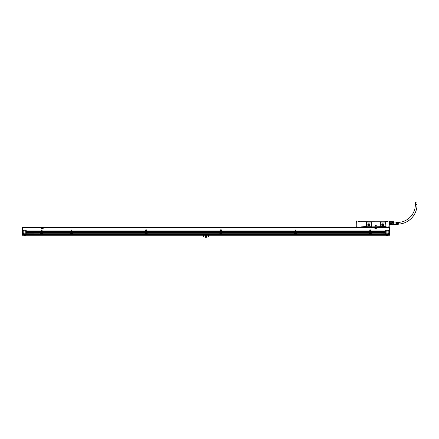 <?xml version="1.0" encoding="UTF-8"?>
<svg xmlns="http://www.w3.org/2000/svg" width="439" height="439" viewBox="0 0 439 439"><rect width="100%" height="100%" fill="white"/><g stroke="black" fill="none" stroke-linecap="round" stroke-linejoin="round"><path stroke-width="0.66" d="M389.563 222.864L392.054 222.864L392.054 222.161L389.563 222.161L389.563 222.864L392.054 222.864L392.054 223.676L389.563 223.676L389.689 224.417L389.563 223.676M392.054 222.161L392.054 221.755L389.316 221.679M389.316 225.064L392.054 224.839L392.054 224.378L389.689 224.417M389.563 224.784L393.739 224.806L393.739 223.753L389.689 223.78M389.689 222.129L389.689 222.765M393.739 223.753L393.739 221.706L389.689 221.618M393.739 224.806L393.739 224.329L392.054 224.378M391.928 224.417L391.928 223.78M392.054 224.329L392.054 223.753M391.928 222.765L391.928 222.129M393.739 222.792L392.054 222.792M393.739 222.216L392.054 222.216M392.054 221.739L389.563 221.706M393.794 224.516L393.794 221.805L393.794 224.516L395.04 224.516M395.04 224.592L395.04 221.953L395.04 224.592M395.292 224.516L396.433 224.444L396.433 223.522L396.686 224.428L396.982 224.411L396.982 223.522L397.229 224.395L397.531 224.378L397.531 223.522L397.778 224.362L398.277 224.329L398.277 222.216L397.778 222.183L397.531 223.023L397.531 222.167L397.229 222.15L396.982 223.023L396.982 222.134L396.686 222.112L396.433 223.023L396.433 222.101L395.292 222.03M398.277 224.104A19.519 19.519 0 0 0 417.05 204.601L415.354 204.601A17.829 17.829 0 0 1 398.277 222.408M387.324 221.503L387.324 221.108L387.445 221.805L358.065 221.805L358.065 221.108L358.191 221.805M417.05 204.601L417.05 202.11L415.354 202.11L415.354 204.601M375.46 225.503L375.916 226.48L376.278 225.503L375.46 225.503M383.401 221.805L384.268 221.766M361.253 221.766L383.456 221.805M389.316 224.439L389.316 224.806M389.19 220.982L387.324 221.108L389.316 221.108L389.19 226.979L389.239 221.031M356.276 221.031L356.238 226.947L361.555 227.232L361.302 226.859L365.039 226.979L365.138 226.606L365.166 226.908M358.191 221.108L356.325 220.982L358.065 221.108L356.325 221.108L356.199 226.782M356.325 226.859L357.072 226.859L357.072 227.232L361.302 227.232L361.302 226.859L364.99 226.606A0.675 0.675 0 0 1 366.302 226.403A0.675 0.675 0 0 1 366.335 226.606L366.208 226.908L366.335 226.606M364.99 226.606L365.116 226.606A0.549 0.549 0 0 1 366.181 226.442A0.549 0.549 0 0 1 366.208 226.606L366.285 226.979L384.805 226.979L366.186 226.979L384.805 226.979M385.969 226.403A0.675 0.675 0 0 0 385.151 225.959A0.675 0.675 0 0 1 386.002 226.606L385.854 226.979L385.876 226.606L384.784 226.606A0.549 0.549 0 0 1 385.854 226.442A0.549 0.549 0 0 1 385.876 226.606L384.849 226.348L384.707 226.979L384.833 226.606A0.499 0.499 0 0 1 385.332 226.112A0.499 0.499 0 0 1 385.826 226.606L385.826 227.232L388.444 227.232L388.444 226.859L388.444 227.232M384.416 226.733L384.663 226.519A0.675 0.675 0 0 1 385.151 225.959L385.332 222.798A0.746 0.746 0 0 0 384.586 222.052L381.096 222.052A0.746 0.746 0 0 0 380.35 222.798L380.35 225.986A0.746 0.746 0 0 0 381.096 226.733L384.416 226.733M385.952 226.979L386.325 226.859L386.325 227.232L385.876 226.908M386.002 226.859L361.555 227.232M389.19 226.859L386.325 227.232M388.57 227.106L389.316 226.782M370.642 226.733L367.158 226.733A0.746 0.746 0 0 1 366.406 225.986L366.406 222.798A0.746 0.746 0 0 1 367.158 222.052L370.642 222.052A0.746 0.746 0 0 1 371.389 222.798L371.389 225.986A0.746 0.746 0 0 1 370.642 226.733M365.166 226.979L365.166 226.606A0.499 0.499 0 0 1 365.66 226.112A0.499 0.499 0 0 1 366.159 226.606L366.159 226.979L384.657 226.606A0.675 0.675 0 0 1 384.663 226.519M356.199 221.278L356.199 225.339M387.061 221.706L387.061 221.08L387.061 221.706L384.218 221.805M387.061 221.08L358.202 221.08L358.202 221.706L361.297 221.805M356.325 226.979L356.748 226.979M361.429 227.106L365.039 226.979L361.302 227.232M381.721 224.889A1.119 1.119 0 0 0 382.841 226.008A1.119 1.119 0 0 0 383.96 224.889A1.119 1.119 0 0 0 382.841 223.769A1.119 1.119 0 0 0 381.721 224.889C382.468 223.446 383.214 223.446 383.96 224.889M367.778 224.889A1.119 1.119 0 0 0 368.897 226.008A1.119 1.119 0 0 0 370.017 224.889A1.119 1.119 0 0 0 368.897 223.769A1.119 1.119 0 0 0 367.778 224.889C368.524 223.446 369.27 223.446 370.017 224.889M385.826 227.479L361.802 227.479M365.484 226.288A0.368 0.368 0 0 0 365.341 226.782A0.368 0.368 0 0 0 365.835 226.93A0.368 0.368 0 0 0 365.983 226.431A0.368 0.368 0 0 0 365.484 226.288L365.835 226.93M385.008 226.787A0.368 0.368 0 0 0 385.508 226.93A0.368 0.368 0 0 0 385.651 226.431A0.368 0.368 0 0 0 385.157 226.288A0.368 0.368 0 0 0 385.008 226.782M381.842 224.889A0.993 0.993 0 0 0 382.841 225.887A0.993 0.993 0 0 0 383.834 224.889A0.993 0.993 0 0 0 382.841 223.895A0.993 0.993 0 0 0 381.842 224.889M367.904 224.889A0.993 0.993 0 0 0 368.897 225.887A0.993 0.993 0 0 0 369.896 224.889A0.993 0.993 0 0 0 368.897 223.895A0.993 0.993 0 0 0 367.904 224.889L368.189 225.591M385.157 226.288L385.508 226.93A0.368 0.368 0 0 0 385.651 226.431A0.368 0.368 0 0 0 385.157 226.288M368.2 225.597L368.892 225.887L369.6 225.597L369.896 224.889M382.204 224.889A0.637 0.637 0 0 0 382.841 225.525A0.637 0.637 0 0 0 383.477 224.889A0.637 0.637 0 0 0 382.841 224.258A0.637 0.637 0 0 0 382.204 224.889M368.261 224.889A0.637 0.637 0 0 0 368.897 225.525A0.637 0.637 0 0 0 369.534 224.889A0.637 0.637 0 0 0 368.897 224.258A0.637 0.637 0 0 0 368.261 224.889M365.61 226.881L365.385 226.557L365.709 226.332L365.934 226.656L365.61 226.881M385.283 226.881L385.058 226.557L385.382 226.332L385.607 226.656L385.283 226.881M389.437 227.676L22.57 227.676L22.57 230.941L23.152 230.941A1.992 1.992 0 0 1 26.477 230.941L41.085 230.941L41.206 229.844L41.332 230.941L41.908 230.941L42.029 229.844L42.155 230.941L70.959 230.941L71.085 229.844L71.211 230.941L71.782 230.941L71.908 229.844L72.029 230.941L145.655 230.941L145.781 229.844L145.902 230.941L146.478 230.941L146.599 229.844L146.725 230.941L220.345 230.941L220.471 229.844L220.597 230.941L221.168 230.941L221.294 229.844L221.415 230.941L295.041 230.941L295.162 229.844L295.288 230.941L295.859 230.941L295.985 229.844L296.111 230.941L369.731 230.941L369.857 229.844L369.984 230.941L370.554 230.941L370.681 229.844L370.801 230.941L385.409 230.941A1.992 1.992 0 0 1 388.734 230.941L389.316 230.941L389.316 227.479L22.449 227.676M22.57 234.552L40.624 234.574M41.085 230.941L41.085 232.654L26.719 232.615A1.992 1.992 0 0 1 26.708 232.654L26.697 232.681A1.992 1.992 0 0 1 26.625 232.857L40.772 232.857A0.373 0.373 0 0 1 40.997 232.785A0.373 0.373 0 0 0 40.772 232.857L40.701 232.922A0.373 0.373 0 0 0 40.624 233.158L26.406 233.23A1.992 1.992 0 0 1 23.218 233.23L22.57 233.164L22.57 234.431M22.57 233.164L23.152 233.131A1.992 1.992 0 0 1 23.047 232.955L22.998 232.857A1.992 1.992 0 0 1 22.932 232.681L22.899 232.582A1.992 1.992 0 0 1 22.855 232.412L22.839 232.308A1.992 1.992 0 0 1 22.823 232.138L22.823 232.033A1.992 1.992 0 0 1 22.833 231.83L22.823 232.033M22.57 232.922L23.031 232.922A1.992 1.992 0 0 1 23.015 232.889L22.57 233.131M22.57 232.889L22.998 232.857M22.91 232.615L22.57 232.857M22.57 232.615L22.899 232.582M22.57 232.379L22.85 232.379A1.992 1.992 0 0 1 22.844 232.341L22.57 232.582M22.839 231.765A1.992 1.992 0 0 1 22.883 231.556L22.888 231.523A1.992 1.992 0 0 1 22.899 231.49L22.57 231.765M22.57 231.523L22.899 231.49A1.992 1.992 0 0 1 22.998 231.216L22.57 231.49M22.57 231.315L22.998 231.216A1.992 1.992 0 0 1 23.086 231.04L23.108 231.007A1.992 1.992 0 0 1 23.13 230.974L22.57 231.216M23.152 230.941L22.57 231.007M22.57 231.556L22.883 231.556L22.57 231.589M41.085 231.007L26.521 231.007A1.992 1.992 0 0 0 26.477 230.941L26.538 231.04A1.992 1.992 0 0 1 26.625 231.216L26.669 231.315A1.992 1.992 0 0 1 26.73 231.49L26.752 231.589A1.992 1.992 0 0 1 26.784 231.765L26.795 231.863A1.992 1.992 0 0 1 26.806 232.033L41.085 232.033M41.085 231.216L26.625 231.216A1.992 1.992 0 0 1 26.669 231.315L41.085 231.315M41.085 231.49L26.73 231.49A1.992 1.992 0 0 1 26.735 231.523L41.085 231.523M41.085 231.556L26.746 231.556A1.992 1.992 0 0 1 26.752 231.589L41.085 231.589M26.79 231.792A1.992 1.992 0 0 1 26.79 231.803L41.085 231.792M41.085 231.83L26.795 231.83A1.992 1.992 0 0 1 26.795 231.863L41.085 231.863M41.908 232.681L41.332 232.615L41.908 232.681L40.876 233.131L41.398 233.131A0.521 0.521 0 0 1 41.842 233.131L42.364 233.158L41.908 232.889M41.332 232.615L41.908 232.615M41.908 232.412L41.332 232.412M41.332 232.341L41.908 232.341M41.908 232.138L41.332 232.138M41.332 232.066L41.908 232.066M41.908 231.863L41.332 231.863M41.332 231.792L41.908 231.792M41.908 231.589L41.332 231.589M41.332 231.523L41.908 231.523M41.908 231.315L41.332 231.315M41.332 231.249L41.908 231.249M41.908 231.04L41.332 231.04M42.155 232.615L70.959 232.412L42.155 232.615L70.871 232.785A0.373 0.373 0 0 0 70.652 232.857A0.373 0.373 0 0 1 70.871 232.785M70.959 232.412L42.155 232.412M42.155 232.341L70.959 232.341M70.959 232.138L42.155 232.138M42.155 232.066L70.959 232.066M70.959 231.863L42.155 231.863M42.155 231.792L70.959 231.792M70.959 231.589L42.155 231.589M42.155 231.523L70.959 231.523M70.959 231.315L42.155 231.315M42.155 231.249L70.959 231.249M70.959 231.04L42.155 231.04M42.243 232.785A0.373 0.373 0 0 1 42.468 232.857A0.373 0.373 0 0 0 42.243 232.785L42.155 232.681M71.782 232.681L71.211 232.615L71.782 232.681L70.75 233.131L71.272 233.131A0.521 0.521 0 0 1 71.722 233.131L72.243 233.158L71.782 232.889M71.211 232.615L71.782 232.615M71.782 232.412L71.211 232.412M71.211 232.341L71.782 232.341M71.782 232.138L71.211 232.138M71.211 232.066L71.782 232.066M71.782 231.863L71.211 231.863M71.211 231.792L71.782 231.792M71.782 231.589L71.211 231.589M71.211 231.523L71.782 231.523M71.782 231.315L71.211 231.315M71.211 231.249L71.782 231.249M71.782 231.04L71.211 231.04M72.029 232.615L145.655 232.412L72.029 232.615L145.567 232.785A0.373 0.373 0 0 0 145.342 232.857L145.304 232.889A0.373 0.373 0 0 0 145.249 232.955L72.413 232.922A0.373 0.373 0 0 0 72.38 232.889L72.435 232.955A0.373 0.373 0 0 0 72.413 232.922M145.655 232.412L72.029 232.412M72.029 232.341L145.655 232.341M145.655 232.138L72.029 232.138M72.029 232.066L145.655 232.066M145.655 231.863L72.029 231.863M72.029 231.792L145.655 231.792M145.655 231.589L72.029 231.589M72.029 231.523L145.655 231.523M145.655 231.315L72.029 231.315M72.029 231.249L145.655 231.249M145.655 231.04L72.029 231.04M72.117 232.785A0.373 0.373 0 0 1 72.342 232.857A0.373 0.373 0 0 0 72.117 232.785L72.029 232.681M146.478 232.681L145.902 232.615L146.478 232.681L145.446 233.131L145.968 233.131A0.521 0.521 0 0 1 146.412 233.131L146.933 233.158L146.478 232.889M145.902 232.615L146.478 232.615M146.478 232.412L145.902 232.412M145.902 232.341L146.478 232.341M146.478 232.138L145.902 232.138M145.902 232.066L146.478 232.066M146.478 231.863L145.902 231.863M145.902 231.792L146.478 231.792M146.478 231.589L145.902 231.589M145.902 231.523L146.478 231.523M146.478 231.315L145.902 231.315M145.902 231.249L146.478 231.249M146.478 231.04L145.902 231.04M146.725 232.615L220.345 232.412L146.725 232.615L220.257 232.785A0.373 0.373 0 0 0 220.038 232.857L219.999 232.889A0.373 0.373 0 0 0 219.944 232.955L147.125 232.955A0.373 0.373 0 0 0 147.07 232.889L147.103 232.922M220.345 232.412L146.725 232.412M146.725 232.341L220.345 232.341M220.345 232.138L146.725 232.138M146.725 232.066L220.345 232.066M220.345 231.863L146.725 231.863M146.725 231.792L220.345 231.792M220.345 231.589L146.725 231.589M146.725 231.523L220.345 231.523M220.345 231.315L146.725 231.315M146.725 231.249L220.345 231.249M220.345 231.04L146.725 231.04M220.038 232.857L147.038 232.857A0.373 0.373 0 0 0 146.813 232.785L146.725 232.681M221.168 232.681L220.597 232.615L221.168 232.681L220.137 233.131L220.658 233.131A0.521 0.521 0 0 1 221.102 233.131L221.629 233.158L221.168 232.889M220.597 232.615L221.168 232.615M221.168 232.412L220.597 232.412M220.597 232.341L221.168 232.341M221.168 232.138L220.597 232.138M220.597 232.066L221.168 232.066M221.168 231.863L220.597 231.863M220.597 231.792L221.168 231.792M221.168 231.589L220.597 231.589M220.597 231.523L221.168 231.523M221.168 231.315L220.597 231.315M220.597 231.249L221.168 231.249M221.168 231.04L220.597 231.04M221.415 232.615L295.041 232.412L221.415 232.615L294.953 232.785A0.373 0.373 0 0 0 294.728 232.857L294.69 232.889A0.373 0.373 0 0 0 294.635 232.955L221.821 232.955A0.373 0.373 0 0 0 221.766 232.889L221.799 232.922M295.041 232.412L221.415 232.412M221.415 232.341L295.041 232.341M295.041 232.138L221.415 232.138M221.415 232.066L295.041 232.066M295.041 231.863L221.415 231.863M221.415 231.792L295.041 231.792M295.041 231.589L221.415 231.589M221.415 231.523L295.041 231.523M295.041 231.315L221.415 231.315M221.415 231.249L295.041 231.249M295.041 231.04L221.415 231.04M294.728 232.857L221.728 232.857A0.373 0.373 0 0 0 221.503 232.785L221.415 232.681M295.859 232.681L295.288 232.615L295.859 232.681L294.832 233.131L295.354 233.131A0.521 0.521 0 0 1 295.798 233.131L296.32 233.158L295.859 232.889M295.288 232.615L295.859 232.615M295.859 232.412L295.288 232.412M295.288 232.341L295.859 232.341M295.859 232.138L295.288 232.138M295.288 232.066L295.859 232.066M295.859 231.863L295.288 231.863M295.288 231.792L295.859 231.792M295.859 231.589L295.288 231.589M295.288 231.523L295.859 231.523M295.859 231.315L295.288 231.315M295.288 231.249L295.859 231.249M295.859 231.04L295.288 231.04M296.111 232.615L369.731 232.412L296.111 232.615L369.643 232.785A0.373 0.373 0 0 0 369.418 232.857L369.386 232.889A0.373 0.373 0 0 0 369.331 232.955L296.512 232.955A0.373 0.373 0 0 0 296.457 232.889L296.49 232.922M369.731 232.412L296.111 232.412M296.111 232.341L369.731 232.341M369.731 232.138L296.111 232.138M296.111 232.066L369.731 232.066M369.731 231.863L296.111 231.863M296.111 231.792L369.731 231.792M369.731 231.589L296.111 231.589M296.111 231.523L369.731 231.523M369.731 231.315L296.111 231.315M296.111 231.249L369.731 231.249M369.731 231.04L296.111 231.04M369.418 232.857L296.424 232.857A0.373 0.373 0 0 0 296.199 232.785L296.111 232.681M370.554 232.681L369.984 232.615L370.554 232.681L369.523 233.131L370.044 233.131A0.521 0.521 0 0 1 370.489 233.131L371.015 233.158L370.554 232.889M369.984 232.615L370.554 232.615M370.554 232.412L369.984 232.412M369.984 232.341L370.554 232.341M370.554 232.138L369.984 232.138M369.984 232.066L370.554 232.066M370.554 231.863L369.984 231.863M369.984 231.792L370.554 231.792M370.554 231.589L369.984 231.589M369.984 231.523L370.554 231.523M370.554 231.315L369.984 231.315M369.984 231.249L370.554 231.249M370.554 231.04L369.984 231.04M389.316 232.308L389.047 232.308A1.992 1.992 0 0 1 389.042 232.357L389.047 232.308A1.992 1.992 0 0 0 389.064 232.138L389.064 232.105A1.992 1.992 0 0 1 389.064 232.138L389.316 232.412L389.036 232.379A1.992 1.992 0 0 1 385.48 233.23L385.409 233.131A1.992 1.992 0 0 1 385.305 232.955L371.114 232.857A0.373 0.373 0 0 0 370.889 232.785L385.19 232.681L370.801 232.615L385.102 232.308A1.992 1.992 0 0 1 385.085 232.138L385.08 232.033A1.992 1.992 0 0 1 385.096 231.814L370.801 231.863L385.08 232.033M370.801 232.379L385.113 232.379A1.992 1.992 0 0 1 385.107 232.341L370.801 232.412M370.801 232.341L385.085 232.138M385.08 232.077A1.992 1.992 0 0 1 385.08 232.066L370.801 232.138M370.801 231.83L385.096 231.792A1.992 1.992 0 0 1 385.102 231.765L370.801 231.863M370.801 231.792L385.135 231.589A1.992 1.992 0 0 1 385.146 231.54L385.135 231.589A1.992 1.992 0 0 0 385.102 231.765L370.801 231.765M370.801 231.556L385.151 231.523A1.992 1.992 0 0 1 385.157 231.49L370.801 231.589M370.801 231.523L385.217 231.315A1.992 1.992 0 0 1 385.261 231.216L385.217 231.315A1.992 1.992 0 0 0 385.157 231.49L370.801 231.49M385.244 231.249L370.801 231.315M370.801 231.249L385.349 231.04A1.992 1.992 0 0 1 385.387 230.974L385.349 231.04A1.992 1.992 0 0 0 385.261 231.216L370.801 231.216M385.409 230.941L370.801 231.04M389.316 231.04L388.8 231.04A1.992 1.992 0 0 0 388.734 230.941L388.8 231.04A1.992 1.992 0 0 1 388.888 231.216L388.932 231.315A1.992 1.992 0 0 1 388.987 231.49L389.014 231.589A1.992 1.992 0 0 1 389.047 231.765L389.058 231.863A1.992 1.992 0 0 1 389.064 232.033L389.316 230.941M389.316 231.216L388.888 231.216A1.992 1.992 0 0 1 388.932 231.315L389.316 231.315M389.316 231.49L388.987 231.49A1.992 1.992 0 0 1 388.998 231.529L389.316 231.523M389.316 231.556L389.009 231.556A1.992 1.992 0 0 1 389.014 231.589L389.316 231.589M389.316 232.412L388.981 232.615L389.316 232.582M389.316 232.654L388.959 232.681L389.316 232.615M389.316 232.681L388.872 232.889L389.316 232.857M389.316 232.922L388.839 232.955L389.316 232.889M389.316 232.955L388.713 233.164L389.316 233.131M389.316 233.197L388.669 233.23L389.316 233.164M389.316 233.23L389.316 234.574L371.262 234.552L389.316 234.431M41.244 228.851L43.115 228.971L43.236 227.852L41.37 227.731L41.244 228.851M374.873 228.851L376.739 228.971L376.865 227.852L374.999 227.731L374.873 228.851M385.431 233.164L371.262 233.164A0.373 0.373 0 0 0 371.262 233.131L385.48 233.23A1.992 1.992 0 0 1 385.409 233.131L371.262 233.131A0.373 0.373 0 0 0 371.153 232.889L385.305 232.955A1.992 1.992 0 0 1 385.288 232.922L371.185 232.922M370.554 232.922L369.973 232.955L370.554 232.906M369.27 233.197L296.572 233.197L369.27 233.131A0.373 0.373 0 0 1 369.331 232.955L296.512 232.955A0.373 0.373 0 0 1 296.572 233.131L296.572 233.158A0.373 0.373 0 0 0 296.572 233.131L369.27 233.131A0.373 0.373 0 0 0 369.27 233.158L369.27 234.574L296.572 234.552L369.27 234.431M295.864 232.922L295.277 232.955L295.859 232.906M294.58 233.197L221.876 233.197L294.58 233.131A0.373 0.373 0 0 1 294.635 232.955L221.821 232.955A0.373 0.373 0 0 1 221.876 233.131L221.876 233.158A0.373 0.373 0 0 0 221.876 233.131L294.58 233.131A0.373 0.373 0 0 0 294.58 233.158L294.58 234.574L221.876 234.552L294.58 234.431M221.168 232.922L220.587 232.955L221.168 232.906M219.884 233.197L147.186 233.197L219.884 233.131A0.373 0.373 0 0 1 219.944 232.955L147.125 232.955A0.373 0.373 0 0 1 147.186 233.131L147.186 233.158A0.373 0.373 0 0 0 147.186 233.131L219.884 233.131A0.373 0.373 0 0 0 219.884 233.158L219.884 234.574L147.186 234.552L219.884 234.431M146.478 232.922L145.891 232.955L146.478 232.906M72.49 233.131L72.49 233.158A0.373 0.373 0 0 0 72.435 232.955A0.373 0.373 0 0 1 72.49 233.131L145.194 233.131A0.373 0.373 0 0 0 145.194 233.158L145.194 234.574L72.49 234.552L145.194 234.431M71.782 232.922L71.2 232.955L71.782 232.906M42.534 232.922L70.558 232.955A0.373 0.373 0 0 1 70.58 232.922L42.556 232.955A0.373 0.373 0 0 1 42.616 233.131L42.616 233.158A0.373 0.373 0 0 0 42.501 232.889L70.613 232.889A0.373 0.373 0 0 0 70.597 232.906M42.616 233.131L70.503 233.131A0.373 0.373 0 0 1 70.558 232.955A0.373 0.373 0 0 0 70.498 233.158L70.498 234.574L42.616 234.552L70.498 234.431M41.908 232.922L41.321 232.955L41.908 232.906M26.614 232.889L26.625 232.857A1.992 1.992 0 0 1 26.581 232.955L40.734 232.889A0.373 0.373 0 0 0 40.717 232.906M22.57 233.23L23.218 233.23M40.624 233.23L40.624 234.431M22.57 233.197L23.196 233.197A1.992 1.992 0 0 1 23.174 233.164L23.152 233.131A1.992 1.992 0 0 1 23.047 232.955L22.57 232.955M22.57 232.681L22.932 232.681M22.57 232.412L22.855 232.412A1.992 1.992 0 0 0 22.921 232.654L22.57 232.654M22.57 231.04L23.086 231.04M26.538 231.04L41.085 231.04M26.784 231.765L41.085 231.765M41.085 232.066L26.806 232.033A1.992 1.992 0 0 1 26.806 232.066L26.806 232.105A1.992 1.992 0 0 1 26.806 232.105L26.801 232.138A1.992 1.992 0 0 1 26.784 232.308L41.085 232.308M41.085 232.615L26.73 232.582A1.992 1.992 0 0 0 26.768 232.412L26.784 232.308M26.598 232.922L40.701 232.922L26.581 232.955A1.992 1.992 0 0 1 26.428 233.197L40.624 233.158L26.455 233.164M26.406 233.23L40.624 233.197M26.779 232.368A1.992 1.992 0 0 1 26.774 232.379L41.085 232.379M22.943 232.033A1.866 1.866 0 0 0 24.814 233.905A1.866 1.866 0 0 0 26.68 232.033A1.866 1.866 0 0 0 24.814 230.168A1.866 1.866 0 0 0 22.943 232.033M26.697 232.681L41.085 232.681M26.73 232.582L41.085 232.582M26.768 232.412L41.085 232.412M26.801 232.138L41.085 232.138M41.332 232.857L41.908 232.857M41.332 231.216L41.908 231.216M41.332 231.49L41.908 231.49M41.332 231.765L41.908 231.765M41.332 232.033L41.908 232.033M41.332 232.308L41.908 232.308M41.332 232.582L41.908 232.582M42.155 232.582L70.959 232.582M42.155 231.216L70.959 231.216M42.155 231.49L70.959 231.49M42.155 231.765L70.959 231.765M42.155 232.033L70.959 232.033M42.155 232.308L70.959 232.308M71.211 232.857L71.782 232.857M71.211 231.216L71.782 231.216M71.211 231.49L71.782 231.49M71.211 231.765L71.782 231.765M71.211 232.033L71.782 232.033M71.211 232.308L71.782 232.308M71.211 232.582L71.782 232.582M72.029 232.582L145.655 232.582M145.276 232.922L72.342 232.857L145.342 232.857M72.029 231.216L145.655 231.216M72.029 231.49L145.655 231.49M72.029 231.765L145.655 231.765M72.029 232.033L145.655 232.033M72.029 232.308L145.655 232.308M145.902 232.857L146.478 232.857M145.902 231.216L146.478 231.216M145.902 231.49L146.478 231.49M145.902 231.765L146.478 231.765M145.902 232.033L146.478 232.033M145.902 232.308L146.478 232.308M145.902 232.582L146.478 232.582M146.725 232.582L220.345 232.582M146.725 231.216L220.345 231.216M146.725 231.49L220.345 231.49M146.725 231.765L220.345 231.765M146.725 232.033L220.345 232.033M146.725 232.308L220.345 232.308M220.597 232.857L221.168 232.857M220.597 231.216L221.168 231.216M220.597 231.49L221.168 231.49M220.597 231.765L221.168 231.765M220.597 232.033L221.168 232.033M220.597 232.308L221.168 232.308M220.597 232.582L221.168 232.582M221.415 232.582L295.041 232.582M221.415 231.216L295.041 231.216M221.415 231.49L295.041 231.49M221.415 231.765L295.041 231.765M221.415 232.033L295.041 232.033M221.415 232.308L295.041 232.308M295.288 232.857L295.859 232.857M295.288 231.216L295.859 231.216M295.288 231.49L295.859 231.49M295.288 231.765L295.859 231.765M295.288 232.033L295.859 232.033M295.288 232.308L295.859 232.308M295.288 232.582L295.859 232.582M296.111 232.582L369.731 232.582M296.111 231.216L369.731 231.216M296.111 231.49L369.731 231.49M296.111 231.765L369.731 231.765M296.111 232.033L369.731 232.033M296.111 232.308L369.731 232.308M369.984 232.857L370.554 232.857M369.984 231.216L370.554 231.216M369.984 231.49L370.554 231.49M369.984 231.765L370.554 231.765M369.984 232.033L370.554 232.033M369.984 232.308L370.554 232.308M369.984 232.582L370.554 232.582M370.801 232.582L385.157 232.582A1.992 1.992 0 0 1 385.118 232.412M370.801 232.654L385.179 232.654A1.992 1.992 0 0 1 385.168 232.615L385.157 232.582M371.114 232.857L385.272 232.889A1.992 1.992 0 0 1 385.19 232.681M370.801 232.308L385.102 232.308M385.085 232.105A1.992 1.992 0 0 1 385.08 232.094L370.801 232.105M385.206 232.033A1.866 1.866 0 0 0 387.072 233.905A1.866 1.866 0 0 0 388.943 232.033A1.866 1.866 0 0 0 387.072 230.168A1.866 1.866 0 0 0 385.206 232.033M371.262 233.23L371.262 234.431M371.262 234.552L389.316 234.574M21.95 229.548L21.95 234.322L21.95 227.753L22.449 227.506L22.449 235.271L389.437 235.271L389.689 227.506L389.437 234.377M41.398 233.131L40.871 233.197L40.871 234.431L42.364 234.431L42.364 233.197L41.946 233.197L42.364 233.23M40.871 233.197L41.337 233.164L41.156 233.85L41.87 234.064A0.521 0.521 0 0 1 41.255 233.23L40.871 233.23M42.364 234.431L40.871 234.431M41.903 233.164L41.946 233.197A0.521 0.521 0 0 0 41.842 233.131L42.364 233.197M70.498 233.197L42.616 233.197L42.616 234.431M42.616 233.197L70.503 233.131M71.272 233.131L70.75 233.197L70.75 234.431L72.243 234.431L72.243 233.197L71.826 233.197L72.243 233.23M70.75 233.197L71.217 233.164L71.036 233.85L71.749 234.064A0.521 0.521 0 0 1 71.129 233.23L70.75 233.23M72.243 234.431L70.75 234.431M71.776 233.164L71.826 233.197A0.521 0.521 0 0 0 71.722 233.131L72.243 233.197M145.194 233.197L72.49 233.197L72.49 234.431M72.49 233.197L145.194 233.131A0.373 0.373 0 0 1 145.249 232.955L72.435 232.955M145.968 233.131L145.441 233.197L145.441 234.431L146.933 234.431L146.933 233.197L146.516 233.197L146.933 233.23M145.441 233.197L145.907 233.164M146.933 234.431L145.441 234.431M146.472 233.164L146.516 233.197A0.521 0.521 0 0 0 146.412 233.131L146.933 233.197M147.038 232.857L219.966 232.922M147.186 233.197L147.186 234.431M220.658 233.131L220.137 233.197L220.137 234.431L221.629 234.431L221.629 233.197L221.212 233.197L221.629 233.23M220.137 233.197L220.603 233.164M221.629 234.431L220.137 234.431M221.163 233.164L221.212 233.197A0.521 0.521 0 0 0 221.102 233.131L221.629 233.197M221.728 232.857L294.657 232.922M221.876 233.197L221.876 234.431M295.354 233.131L294.827 233.197L294.827 234.431L296.32 234.431L296.32 233.197L295.941 233.23A0.521 0.521 0 0 1 295.826 234.064A0.521 0.521 0 0 1 295.211 233.23L294.827 233.23M294.827 233.197L295.293 233.164M296.32 234.431L294.827 234.431M295.853 233.164L295.902 233.197A0.521 0.521 0 0 0 295.798 233.131L296.32 233.197M296.424 232.857L369.353 232.922M296.572 233.197L296.572 234.431M370.044 233.131L369.523 233.197L369.523 234.431L371.015 234.431L371.015 233.197L370.598 233.197L371.015 233.23M369.523 233.197L369.984 233.164A0.521 0.521 0 0 0 369.94 233.197L369.901 233.23A0.521 0.521 0 0 0 370.516 234.064L370.725 233.356L370.028 233.142M371.015 234.431L369.523 234.431M370.489 233.131L371.015 233.197M42.193 227.885L41.87 228.757L42.567 228.823L42.193 227.885M375.822 227.885L375.499 228.757L376.196 228.823L375.822 227.885M41.985 233.23A0.521 0.521 0 0 1 41.87 234.064M42.556 232.955L70.558 232.955M42.616 233.23L70.498 233.23M71.864 233.23A0.521 0.521 0 0 1 71.749 234.064M72.49 233.23L145.194 233.23M146.555 233.23A0.521 0.521 0 0 1 146.439 234.064A0.521 0.521 0 0 1 145.825 233.23L145.441 233.23M147.186 233.23L219.884 233.23M220.137 233.23L220.515 233.23A0.521 0.521 0 0 0 221.13 234.064A0.521 0.521 0 0 0 221.245 233.23M221.876 233.23L294.58 233.23M295.941 233.23L296.32 233.23M296.572 233.23L369.27 233.23M370.631 233.23A0.521 0.521 0 0 1 370.516 234.064M369.523 233.23L369.901 233.23M23.832 232.571A1.119 1.119 0 0 1 24.277 231.051A1.119 1.119 0 0 1 25.797 231.501A1.119 1.119 0 0 1 25.352 233.021A1.119 1.119 0 0 1 23.832 232.571M386.09 232.571A1.119 1.119 0 0 1 386.534 231.051A1.119 1.119 0 0 1 388.054 231.501A1.119 1.119 0 0 1 387.61 233.021A1.119 1.119 0 0 1 386.09 232.571M21.95 229.383L21.95 227.753L22.449 227.627M22.449 234.377L21.95 234.497L22.197 227.627M389.936 228.45L389.936 234.975L389.437 235.222M389.936 234.975L389.689 235.222L389.437 234.678L389.936 234.322L389.936 234.64M389.437 234.464L389.936 234.322L389.936 230.64M21.95 234.497L22.449 234.678L21.95 234.64L22.449 235.222M23.931 235.271A3.188 3.188 0 0 0 25.698 235.271M208.311 235.271L208.311 236.676A5.054 5.054 0 0 1 203.575 236.676L203.575 235.271M206.566 236.27A0.62 0.62 0 0 1 205.946 236.89A0.62 0.62 0 0 1 205.32 236.27A0.62 0.62 0 0 1 205.946 235.644A0.62 0.62 0 0 1 206.566 236.27M386.194 235.271A3.188 3.188 0 0 0 387.955 235.271M21.95 234.975L22.197 235.222L22.449 234.464M41.859 234.042A0.499 0.499 0 0 0 42.056 233.367A0.499 0.499 0 0 0 41.381 233.169A0.499 0.499 0 0 0 41.184 233.844A0.499 0.499 0 0 0 41.859 234.042M71.733 234.042A0.499 0.499 0 0 0 71.936 233.367A0.499 0.499 0 0 0 71.255 233.169A0.499 0.499 0 0 0 71.058 233.844A0.499 0.499 0 0 0 71.733 234.042M146.428 234.042A0.499 0.499 0 0 0 146.626 233.367A0.499 0.499 0 0 0 145.951 233.169A0.499 0.499 0 0 0 145.753 233.844A0.499 0.499 0 0 0 146.428 234.042M221.119 234.042A0.499 0.499 0 0 0 221.316 233.367A0.499 0.499 0 0 0 220.641 233.169A0.499 0.499 0 0 0 220.444 233.844A0.499 0.499 0 0 0 221.119 234.042M295.815 234.042A0.499 0.499 0 0 0 296.012 233.367A0.499 0.499 0 0 0 295.337 233.169A0.499 0.499 0 0 0 295.14 233.844A0.499 0.499 0 0 0 295.815 234.042M370.505 234.042A0.499 0.499 0 0 0 370.703 233.367A0.499 0.499 0 0 0 370.028 233.169A0.499 0.499 0 0 0 369.83 233.844A0.499 0.499 0 0 0 370.505 234.042M41.568 233.778L41.321 233.553L41.667 233.307L41.919 233.652L41.568 233.778M71.447 233.778L71.195 233.553L71.546 233.307L71.793 233.652L71.447 233.778M146.138 233.778L145.891 233.553L146.236 233.307L146.489 233.652L146.138 233.778M220.833 233.778L220.581 233.553L220.932 233.307L221.179 233.652L220.833 233.778M295.524 233.778L295.277 233.553L295.623 233.307L295.875 233.652L295.524 233.778M370.22 233.778L369.967 233.553L370.318 233.307L370.565 233.652L370.22 233.778M385.826 226.908L385.854 226.606A0.521 0.521 0 0 0 384.871 226.359A0.521 0.521 0 0 0 384.805 226.606L384.657 226.606M384.871 226.359A0.521 0.521 0 0 1 385.854 226.606L386.002 226.606M358.454 221.08L358.454 221.706M384.833 226.908L384.805 226.606M366.159 226.908L366.208 226.606M366.186 226.606A0.521 0.521 0 0 0 365.199 226.359A0.521 0.521 0 0 0 365.138 226.606M365.511 226.332A0.318 0.318 0 0 0 365.385 226.76A0.318 0.318 0 0 0 365.813 226.886A0.318 0.318 0 0 0 365.939 226.458A0.318 0.318 0 0 0 365.511 226.332M385.179 226.332A0.318 0.318 0 0 0 385.052 226.76A0.318 0.318 0 0 0 385.48 226.886A0.318 0.318 0 0 0 385.607 226.458A0.318 0.318 0 0 0 385.179 226.332M41.085 230.974L26.499 230.974M389.316 230.974L388.756 230.974M22.971 231.282L22.57 231.282M22.987 231.249L22.57 231.249M41.085 231.249L26.642 231.249M41.085 231.282L26.658 231.282M41.085 232.341L26.779 232.341M41.085 232.105L26.806 232.105M41.908 231.007L41.332 231.007M41.908 231.282L41.332 231.282M41.908 231.556L41.332 231.556M41.908 231.83L41.332 231.83M41.908 232.105L41.332 232.105M41.908 232.379L41.332 232.379M41.908 232.654L41.332 232.654M70.959 232.654L42.155 232.654M70.959 231.007L42.155 231.007M70.959 231.282L42.155 231.282M70.959 231.556L42.155 231.556M70.959 231.83L42.155 231.83M70.959 232.105L42.155 232.105M70.959 232.379L42.155 232.379M71.782 231.007L71.211 231.007M71.782 231.282L71.211 231.282M71.782 231.556L71.211 231.556M71.782 231.83L71.211 231.83M71.782 232.105L71.211 232.105M71.782 232.379L71.211 232.379M71.782 232.654L71.211 232.654M145.655 232.654L72.029 232.654M145.655 231.007L72.029 231.007M145.655 231.282L72.029 231.282M145.655 231.556L72.029 231.556M145.655 231.83L72.029 231.83M145.655 232.105L72.029 232.105M145.655 232.379L72.029 232.379M146.478 231.007L145.902 231.007M146.478 231.282L145.902 231.282M146.478 231.556L145.902 231.556M146.478 231.83L145.902 231.83M146.478 232.105L145.902 232.105M146.478 232.379L145.902 232.379M146.478 232.654L145.902 232.654M220.345 232.654L146.725 232.654M220.345 231.007L146.725 231.007M220.345 231.282L146.725 231.282M220.345 231.556L146.725 231.556M220.345 231.83L146.725 231.83M220.345 232.105L146.725 232.105M220.345 232.379L146.725 232.379M221.168 231.007L220.597 231.007M221.168 231.282L220.597 231.282M221.168 231.556L220.597 231.556M221.168 231.83L220.597 231.83M221.168 232.105L220.597 232.105M221.168 232.379L220.597 232.379M221.168 232.654L220.597 232.654M295.041 232.654L221.415 232.654M295.041 231.007L221.415 231.007M295.041 231.282L221.415 231.282M295.041 231.556L221.415 231.556M295.041 231.83L221.415 231.83M295.041 232.105L221.415 232.105M295.041 232.379L221.415 232.379M295.859 231.007L295.288 231.007M295.859 231.282L295.288 231.282M295.859 231.556L295.288 231.556M295.859 231.83L295.288 231.83M295.859 232.105L295.288 232.105M295.859 232.379L295.288 232.379M295.859 232.654L295.288 232.654M369.731 232.654L296.111 232.654M369.731 231.007L296.111 231.007M369.731 231.282L296.111 231.282M369.731 231.556L296.111 231.556M369.731 231.83L296.111 231.83M369.731 232.105L296.111 232.105M369.731 232.379L296.111 232.379M370.554 231.007L369.984 231.007M370.554 231.282L369.984 231.282M370.554 231.556L369.984 231.556M370.554 231.83L369.984 231.83M370.554 232.105L369.984 232.105M370.554 232.379L369.984 232.379M370.554 232.654L369.984 232.654M385.365 231.007L370.801 231.007M385.228 231.282L370.801 231.282M389.316 231.007L388.778 231.007M389.316 231.249L388.905 231.249M389.316 231.282L388.916 231.282M389.316 232.341L389.042 232.341M389.316 232.379L389.036 232.379M385.458 233.197L371.262 233.197M389.563 224.839L393.794 224.741M393.794 221.805L392.054 221.706M395.04 222.03L393.794 222.03M42.364 234.574L40.871 234.574M70.498 234.574L42.616 234.574M72.243 234.574L70.75 234.574M145.194 234.574L72.49 234.574M146.933 234.574L145.441 234.574M219.884 234.574L147.186 234.574M221.629 234.574L220.137 234.574M294.58 234.574L221.876 234.574M296.32 234.574L294.827 234.574M369.27 234.574L296.572 234.574M371.015 234.574L369.523 234.574"/></g></svg>

